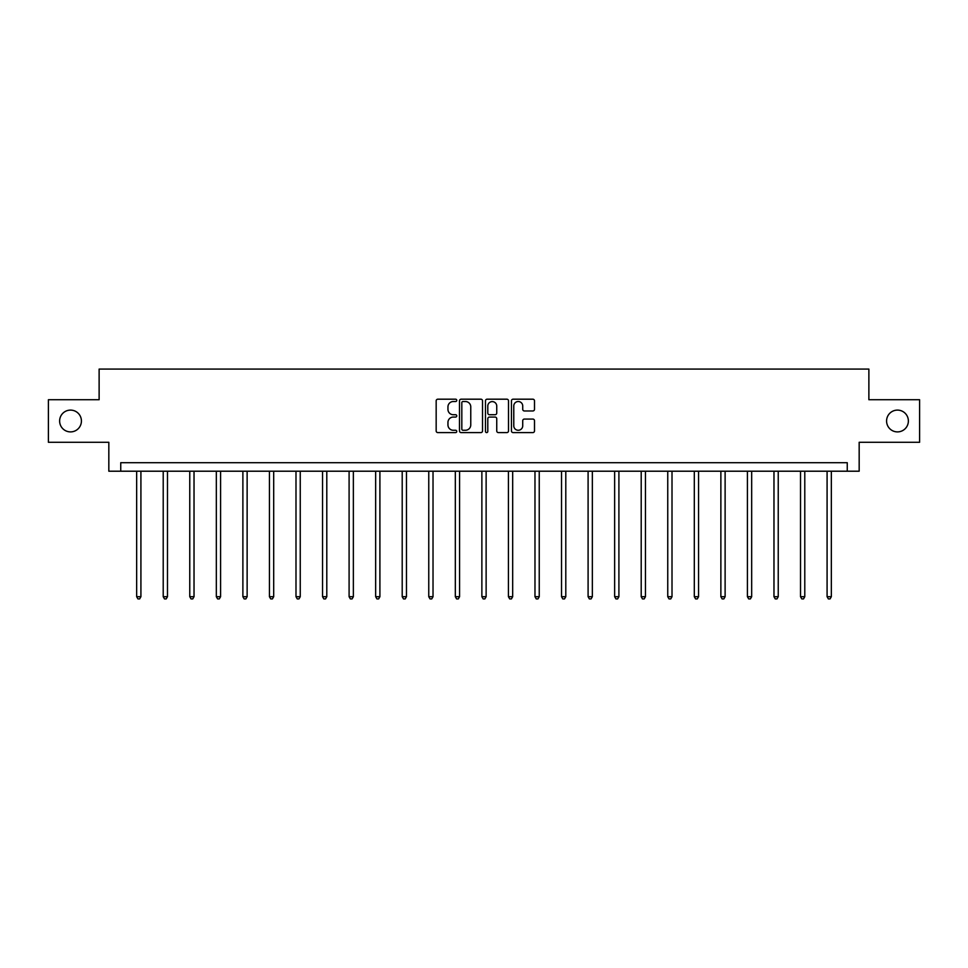 <?xml version="1.0" encoding="UTF-8"?>
<svg xmlns="http://www.w3.org/2000/svg" width="968" height="968" viewBox="0 0 968 968"><rect width="100%" height="100%" fill="white"/><g stroke="black" fill="none" stroke-linecap="round" stroke-linejoin="round"><path stroke-width="1.45" d="M456.763 400.353A1.174 1.174 0 0 0 455.601 399.191L437.839 399.191A1.67 1.67 0 0 0 436.169 400.861L436.169 430.929A1.67 1.67 0 0 0 437.839 432.599L455.601 432.599A1.174 1.174 0 0 0 456.763 431.438A1.174 1.174 0 0 0 455.601 430.264L453.302 430.264A5.348 5.348 0 0 1 447.954 424.916L447.954 422.411A5.348 5.348 0 0 1 453.302 417.063L455.601 417.063A1.174 1.174 0 0 0 456.763 415.889A1.174 1.174 0 0 0 455.601 414.727L453.302 414.727A5.348 5.348 0 0 1 447.954 409.379L447.954 406.875A5.348 5.348 0 0 1 453.302 401.526L455.601 401.526A1.174 1.174 0 0 0 456.763 400.353M886.579 420.995A10.89 10.89 0 0 0 897.469 431.897A10.89 10.89 0 0 0 908.371 420.995A10.89 10.89 0 0 0 897.469 410.105A10.89 10.89 0 0 0 886.579 420.995M59.629 420.995A10.89 10.89 0 0 0 70.531 431.897A10.89 10.89 0 0 0 81.421 420.995A10.89 10.89 0 0 0 70.531 410.105A10.89 10.89 0 0 0 59.629 420.995M532.836 410.964A1.67 1.67 0 0 0 534.505 409.295L534.505 400.861A1.67 1.67 0 0 0 532.836 399.191L513.113 399.191A1.67 1.67 0 0 0 511.443 400.861L511.443 430.929A1.67 1.67 0 0 0 513.113 432.599L532.836 432.599A1.67 1.67 0 0 0 534.505 430.929L534.505 420.741A1.67 1.67 0 0 0 532.836 419.071L524.39 419.071A1.67 1.67 0 0 0 522.72 420.741L522.72 425.799A4.465 4.465 0 0 1 518.255 430.264A4.465 4.465 0 0 1 513.778 425.799L513.778 405.991A4.465 4.465 0 0 1 518.255 401.526A4.465 4.465 0 0 1 522.72 405.991L522.72 409.295A1.67 1.67 0 0 0 524.39 410.964L532.836 410.964M847.254 471.21L859.173 471.21L859.173 442.279L919.6 442.279L919.6 399.724L868.877 399.724L868.877 369.086L99.123 369.086L99.123 399.724L48.4 399.724L48.4 442.279L108.827 442.279L108.827 471.21L847.254 471.21L847.254 462.704L120.746 462.704L120.746 471.21M482.536 400.861A1.67 1.67 0 0 0 480.866 399.191L461.155 399.191A1.67 1.67 0 0 0 459.485 400.861L459.485 430.929A1.67 1.67 0 0 0 461.155 432.599L480.866 432.599A1.67 1.67 0 0 0 482.536 430.929L482.536 400.861M487.134 399.191L506.845 399.191A1.67 1.67 0 0 1 508.515 400.861L508.515 430.929A1.67 1.67 0 0 1 506.845 432.599L498.411 432.599A1.67 1.67 0 0 1 496.741 430.929L496.741 418.733A1.67 1.67 0 0 0 495.071 417.063L489.469 417.063A1.67 1.67 0 0 0 487.799 418.733L487.799 431.438A1.174 1.174 0 0 1 486.626 432.599A1.174 1.174 0 0 1 485.464 431.438L485.464 400.861A1.67 1.67 0 0 1 487.134 399.191M462.994 401.526A1.174 1.174 0 0 0 461.821 402.7L461.821 429.09A1.174 1.174 0 0 0 462.994 430.264L465.414 430.264A5.348 5.348 0 0 0 470.763 424.916L470.763 406.875A5.348 5.348 0 0 0 465.414 401.526L462.994 401.526M496.741 406.076A4.465 4.465 0 0 0 492.276 401.611A4.465 4.465 0 0 0 487.799 406.076L487.799 413.058A1.67 1.67 0 0 0 489.469 414.727L495.071 414.727A1.67 1.67 0 0 0 496.741 413.058L496.741 406.076M136.657 471.21L136.657 596.699L140.917 596.699L140.917 471.21M140.917 596.699L139.634 598.914L137.94 598.914L136.657 596.699M163.217 471.21L163.217 596.699L167.476 596.699L167.476 471.21M167.476 596.699L166.194 598.914L164.487 598.914L163.217 596.699M189.764 471.21L189.764 596.699L194.023 596.699L194.023 471.21M194.023 596.699L192.753 598.914L191.047 598.914L189.764 596.699M216.324 471.21L216.324 596.699L220.583 596.699L220.583 471.21M220.583 596.699L219.3 598.914L217.606 598.914L216.324 596.699M242.883 471.21L242.883 596.699L247.13 596.699L247.13 471.21M247.13 596.699L245.86 598.914L244.154 598.914L242.883 596.699M269.431 471.21L269.431 596.699L273.69 596.699L273.69 471.21M273.69 596.699L272.407 598.914L270.713 598.914L269.431 596.699M295.99 471.21L295.99 596.699L300.249 596.699L300.249 471.21M300.249 596.699L298.967 598.914L297.261 598.914L295.99 596.699M322.55 471.21L322.55 596.699L326.797 596.699L326.797 471.21M326.797 596.699L325.526 598.914L323.82 598.914L322.55 596.699M349.097 471.21L349.097 596.699L353.356 596.699L353.356 471.21M353.356 596.699L352.074 598.914L350.38 598.914L349.097 596.699M375.657 471.21L375.657 596.699L379.904 596.699L379.904 471.21M379.904 596.699L378.633 598.914L376.927 598.914L375.657 596.699M402.204 471.21L402.204 596.699L406.463 596.699L406.463 471.21M406.463 596.699L405.193 598.914L403.487 598.914L402.204 596.699M428.764 471.21L428.764 596.699L433.023 596.699L433.023 471.21M433.023 596.699L431.74 598.914L430.034 598.914L428.764 596.699M455.323 471.21L455.323 596.699L459.57 596.699L459.57 471.21M459.57 596.699L458.3 598.914L456.594 598.914L455.323 596.699M481.87 471.21L481.87 596.699L486.13 596.699L486.13 471.21M486.13 596.699L484.847 598.914L483.153 598.914L481.87 596.699M508.43 471.21L508.43 596.699L512.677 596.699L512.677 471.21M512.677 596.699L511.406 598.914L509.7 598.914L508.43 596.699M534.977 471.21L534.977 596.699L539.236 596.699L539.236 471.21M539.236 596.699L537.966 598.914L536.26 598.914L534.977 596.699M561.537 471.21L561.537 596.699L565.796 596.699L565.796 471.21M565.796 596.699L564.513 598.914L562.807 598.914L561.537 596.699M588.096 471.21L588.096 596.699L592.343 596.699L592.343 471.21M592.343 596.699L591.073 598.914L589.367 598.914L588.096 596.699M614.644 471.21L614.644 596.699L618.903 596.699L618.903 471.21M618.903 596.699L617.62 598.914L615.926 598.914L614.644 596.699M641.203 471.21L641.203 596.699L645.45 596.699L645.45 471.21M645.45 596.699L644.18 598.914L642.474 598.914L641.203 596.699M667.751 471.21L667.751 596.699L672.01 596.699L672.01 471.21M672.01 596.699L670.739 598.914L669.033 598.914L667.751 596.699M694.31 471.21L694.31 596.699L698.569 596.699L698.569 471.21M698.569 596.699L697.287 598.914L695.593 598.914L694.31 596.699M720.87 471.21L720.87 596.699L725.117 596.699L725.117 471.21M725.117 596.699L723.846 598.914L722.14 598.914L720.87 596.699M747.417 471.21L747.417 596.699L751.676 596.699L751.676 471.21M751.676 596.699L750.394 598.914L748.7 598.914L747.417 596.699M773.976 471.21L773.976 596.699L778.236 596.699L778.236 471.21M778.236 596.699L776.953 598.914L775.247 598.914L773.976 596.699M800.524 471.21L800.524 596.699L804.783 596.699L804.783 471.21M804.783 596.699L803.513 598.914L801.806 598.914L800.524 596.699M827.083 471.21L827.083 596.699L831.343 596.699L831.343 471.21M831.343 596.699L830.06 598.914L828.366 598.914L827.083 596.699"/></g></svg>
